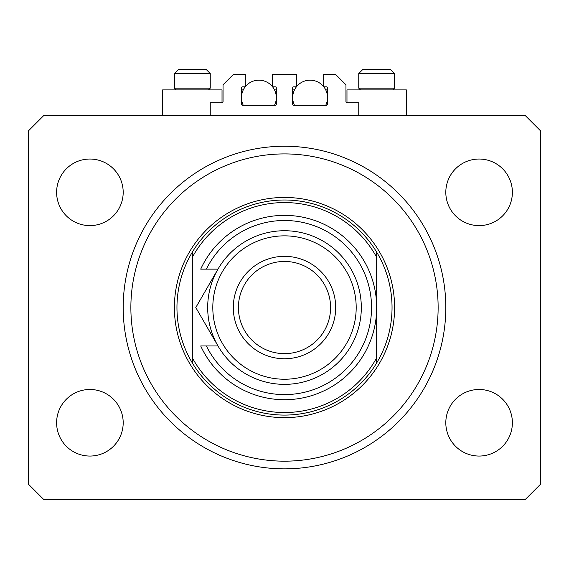 <?xml version="1.0" encoding="UTF-8"?>
<svg xmlns="http://www.w3.org/2000/svg" width="569" height="569" viewBox="0 0 569 569"><rect width="100%" height="100%" fill="white"/><g stroke="black" fill="none" stroke-linecap="round" stroke-linejoin="round"><path stroke-width="0.85" d="M358.755 115.507L358.755 102.705L346.976 102.705A1.024 1.024 0 0 1 345.952 101.68L345.952 84.781L335.71 74.539L323.676 74.539L323.676 86.829L326.492 86.829A1.024 1.024 0 0 1 327.516 87.854L327.516 104.241A1.024 1.024 0 0 1 326.492 105.265L293.718 105.265A1.024 1.024 0 0 1 292.694 104.241L292.694 87.854A1.024 1.024 0 0 1 293.718 86.829L296.534 86.829L296.534 74.539L272.466 74.539L272.466 86.829L275.282 86.829A1.024 1.024 0 0 1 276.306 87.854L276.306 104.241A1.024 1.024 0 0 1 275.282 105.265L242.508 105.265A1.024 1.024 0 0 1 241.484 104.241L241.484 87.854A1.024 1.024 0 0 1 242.508 86.829L245.324 86.829L245.324 74.539L233.29 74.539L223.048 84.781L223.048 101.68A1.024 1.024 0 0 1 222.024 102.705L210.246 102.705L210.246 115.507M123.487 317.317L123.516 317.787M346.976 102.705L346.976 89.902L406.38 89.902L406.38 115.507M222.024 102.705L222.024 89.902L162.62 89.902L162.62 115.507M123.189 307.545A161.312 161.312 0 0 0 284.5 468.856A161.312 161.312 0 0 0 445.812 307.545A161.312 161.312 0 0 0 284.5 146.233A161.312 161.312 0 0 0 123.189 307.545M56.615 422.767A33.287 33.287 0 0 0 89.902 456.054A33.287 33.287 0 0 0 123.189 422.767A33.287 33.287 0 0 0 89.902 389.481A33.287 33.287 0 0 0 56.615 422.767M445.812 422.767A33.287 33.287 0 0 0 479.098 456.054A33.287 33.287 0 0 0 512.385 422.767A33.287 33.287 0 0 0 479.098 389.481A33.287 33.287 0 0 0 445.812 422.767M445.812 192.322A33.287 33.287 0 0 0 479.098 225.609A33.287 33.287 0 0 0 512.385 192.322A33.287 33.287 0 0 0 479.098 159.036A33.287 33.287 0 0 0 445.812 192.322M56.615 192.322A33.287 33.287 0 0 0 89.902 225.609A33.287 33.287 0 0 0 123.189 192.322A33.287 33.287 0 0 0 89.902 159.036A33.287 33.287 0 0 0 56.615 192.322M43.813 499.582L525.187 499.582L540.55 484.219L540.55 130.87L525.187 115.507L43.813 115.507L28.45 130.87L28.45 484.219L43.813 499.582M123.253 302.907L123.516 297.303M201.284 69.418L200.139 69.418M183.36 69.418L206.149 69.418L210.246 73.515L174.399 73.515L178.495 69.418L183.36 69.418M385.64 69.418L390.505 69.418L385.64 69.418M367.716 69.418L390.505 69.418L394.601 73.515L358.755 73.515L362.851 69.418L376.564 69.418M360.497 89.902L358.755 88.159L394.601 88.159L394.601 73.515L390.505 69.418M176.141 89.902L174.399 88.159L210.246 88.159L210.246 73.515L206.149 69.418M438.13 307.545A153.63 153.63 0 0 0 284.5 153.915A153.63 153.63 0 0 0 130.87 307.545A153.63 153.63 0 0 0 284.5 461.175A153.63 153.63 0 0 0 438.13 307.545M392.041 307.545A107.541 107.541 0 0 0 376.678 252.152L376.678 257.302A104.981 104.981 0 0 0 192.322 257.302L192.322 357.787A104.981 104.981 0 0 0 376.678 357.787L376.678 362.937A107.541 107.541 0 0 0 392.041 307.545M192.322 252.152A107.541 107.541 0 0 0 192.322 362.937A107.541 107.541 0 0 0 376.678 362.937L376.678 252.152A107.541 107.541 0 0 0 192.322 252.152L192.322 257.302L192.322 252.152M192.322 357.787L192.322 362.937L192.322 357.787M356.194 307.545A71.694 71.694 0 0 0 284.5 235.851A71.694 71.694 0 0 0 212.806 307.545A71.694 71.694 0 0 0 284.5 379.239A71.694 71.694 0 0 0 356.194 307.545M207.685 307.545A76.815 76.815 0 0 1 284.5 230.73A76.815 76.815 0 0 1 361.315 307.545A76.815 76.815 0 0 1 284.5 384.36A76.815 76.815 0 0 1 207.685 307.545M330.589 307.545A46.089 46.089 0 0 0 284.5 261.456A46.089 46.089 0 0 0 238.411 307.545A46.089 46.089 0 0 0 284.5 353.634A46.089 46.089 0 0 0 330.589 307.545M233.29 307.545A51.21 51.21 0 0 1 284.5 256.334A51.21 51.21 0 0 1 335.71 307.545A51.21 51.21 0 0 1 284.5 358.755A51.21 51.21 0 0 1 233.29 307.545M206.376 345.952A87.057 87.057 0 0 0 338.96 375.462A87.057 87.057 0 0 0 338.96 239.627A87.057 87.057 0 0 0 206.376 269.137L200.708 269.137A92.178 92.178 0 0 1 341.514 235.111A92.178 92.178 0 0 1 341.514 379.978A92.178 92.178 0 0 1 200.708 345.952L217.977 345.952L195.8 307.545L204.612 292.288M195.8 307.545L217.977 269.137L206.376 269.137M272.587 86.829A17.411 17.411 0 0 1 274.521 105.265M243.269 105.265A17.411 17.411 0 0 1 245.203 86.829M245.324 86.673A17.411 17.411 0 0 1 272.466 86.673M241.484 89.902L243.269 89.902M274.521 89.902L276.306 89.902M323.797 86.829A17.411 17.411 0 0 1 325.731 105.265M294.479 105.265A17.411 17.411 0 0 1 296.413 86.829M296.534 86.673A17.411 17.411 0 0 1 323.676 86.673M292.694 89.902L294.479 89.902M325.731 89.902L327.516 89.902M394.601 307.545A110.102 110.102 0 0 1 284.5 417.646A110.102 110.102 0 0 1 174.399 307.545A110.102 110.102 0 0 1 284.5 197.443A110.102 110.102 0 0 1 394.601 307.545M392.859 89.902L394.601 88.159M358.755 88.159L358.755 73.515L362.851 69.418M208.503 89.902L210.246 88.159M174.399 88.159L174.399 73.515L178.495 69.418"/></g></svg>
